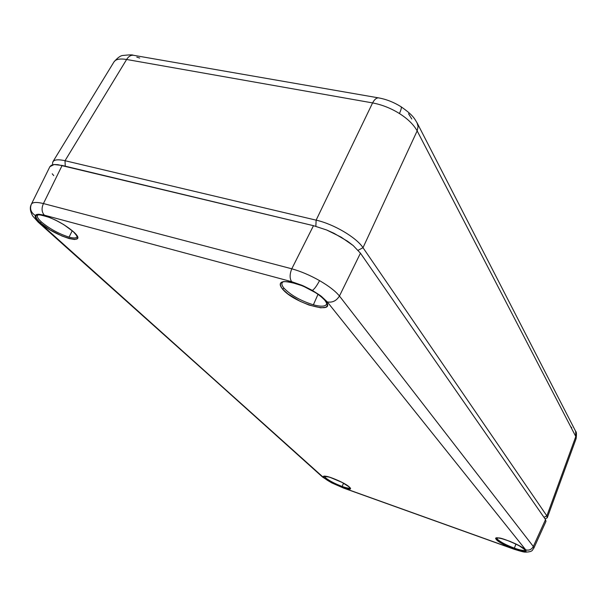 <?xml version="1.0" encoding="UTF-8"?>
<svg xmlns="http://www.w3.org/2000/svg" width="607" height="607" viewBox="0 0 607 607"><rect width="100%" height="100%" fill="white"/><g stroke="black" fill="none" stroke-linecap="round" stroke-linejoin="round"><path stroke-width="0.91" d="M400.931 106.673L401.09 106.771C401.69 107.545 401.136 109.799 399.414 113.532C407.722 118.797 413.633 124.579 417.161 130.892L418.102 126.484L417.047 122.735L418.102 126.522L417.161 130.892C413.633 124.579 407.722 118.797 399.414 113.532C391.052 108.296 382.114 104.753 372.592 102.917L126.62 59.478C128.472 56.497 130.68 55.085 133.252 55.245L133.282 55.252C130.702 55.07 128.479 56.481 126.62 59.478C119.837 58.409 115.618 59.236 113.949 61.952C117.682 57.635 120.717 55.465 123.069 55.457C129.283 54.767 132.69 54.698 133.282 55.252L378.51 97.871C376.37 97.818 374.398 99.502 372.592 102.917L316.126 220.151L372.592 102.917C374.413 99.48 376.393 97.803 378.54 97.871C386.348 99.275 393.86 102.242 401.09 106.771L400.931 106.673M113.941 61.975C115.596 59.236 119.822 58.409 126.62 59.478L65.025 160.711L126.62 59.478L372.592 102.917C382.114 104.753 391.052 108.296 399.414 113.532C401.136 109.799 401.69 107.545 401.09 106.771C413.352 115.36 414.293 118.297 417.434 123.502L575.648 431.319L575.8 436.532L546.869 515.889L575.8 436.532L417.161 130.892L363.001 247.694L417.161 130.892L575.8 436.532L575.648 431.319C576.529 431.812 576.68 434.24 576.119 438.603L575.8 436.532M65.025 160.711L65.245 166.197L65.025 160.711L316.126 220.151C333.675 224.036 356.446 237.504 363.001 247.694L546.869 515.889L543.971 517.316L546.869 515.889L363.001 247.694C356.446 237.504 333.675 224.036 316.126 220.151L315.86 226.29L316.126 220.151L65.025 160.711C55.844 158.715 51.739 160.066 52.71 164.755M358.13 250.289L363.001 247.694L358.13 250.289M545.094 518.932L547.233 517.794L546.869 515.889M408.534 113.721L411.789 118.995M570.8 426.729L571.718 427.715M136.825 57.157L139.724 58.052M324.988 300.495C326.452 302.612 326.968 303.857 326.543 304.221C325.238 306.596 320.853 306.793 313.379 304.82L318.015 294.304L313.379 304.82C300.738 300.837 290.958 295.313 284.046 288.249L282.483 289.008C294.084 303.591 338.122 315.943 325.428 300.753L327.378 304.797L326.991 306.254L325.716 307.263L320.777 307.825L309.046 305.063L300.025 301.254L287.908 293.932L282.483 289.008L280.912 286.8L280.206 284.888L280.404 283.348L281.504 282.232L283.469 281.595L289.721 281.868L302.885 285.958L316.384 293.105L320.094 295.738L325.428 300.753C318.212 293.151 307.658 287.157 293.758 282.771C281.39 280.093 277.634 282.172 282.483 289.008L284.046 288.249C281.61 285.328 281.223 283.226 282.9 281.959M73.166 231.464L73.591 231.851C64.873 224.507 54.956 219.059 43.848 215.508C34.591 213.581 33.355 215.978 40.138 222.701L41.473 222.018C37.49 218.353 36.352 215.948 38.059 214.795M524.873 549.669L525.093 549.904C524.296 550.936 520.73 550.352 514.379 548.151C505.995 544.98 500.32 541.975 497.345 539.145L496.359 539.57C500.449 544.949 530.192 555.64 525.176 549.866C521.269 544.411 490.6 533.515 496.359 539.57L497.345 539.145L496.905 538.06L498.393 537.999C501.898 537.112 526.535 548.584 524.812 549.593L525.404 551.141L523.401 551.422L511.443 547.969L498.886 541.649L496.359 539.57L495.987 538.25L497.861 537.901L501.716 538.591L509.895 541.323L518.378 545.215L524.812 549.585M349.063 486.776L349.389 487.064C343.357 481.161 317.195 471.867 324.745 478.263L325.64 477.861L324.616 476.275M545.974 521.367L545.534 519.569L360.444 253.187L339.45 296.026C336.445 300.829 332.401 302.802 327.317 301.945L525.715 549.836L526.102 551.126L523.72 551.588L513.454 548.918L525.882 552.142L523.72 551.588L525.981 551.27L525.715 549.836L327.317 301.945L321.315 296.292L312.377 290.419L320.177 295.434L327.317 301.945C332.401 302.802 336.445 300.829 339.45 296.026C335.451 291.132 328.812 286.003 319.548 280.624C316.877 285.738 314.487 289 312.377 290.419L301.914 285.267L291.626 281.678L44.357 215.182C41.678 212.124 41.375 208.247 43.438 203.55C36.549 201.903 32.52 202.131 31.352 204.24L31.261 204.438C29.652 208.967 31.003 212.647 35.312 215.5L36.526 214.529L38.916 214.248L44.357 215.182L38.211 214.248L36.306 214.612L35.312 215.5L35.214 216.858L36.025 218.687L40.168 223.285L322.089 476.647M513.454 548.918L343.296 487.884L513.454 548.918M331.551 482.785L323.698 477.679L331.885 482.868L343.737 488.142L331.551 482.785M524.911 550.147C523.613 550.815 520.108 550.147 514.379 548.151L515.95 544.001L514.379 548.151C505.995 544.98 500.32 541.975 497.345 539.145M324.639 476.207L325.656 476.26C329.358 476.252 345.694 483.384 349.169 486.92L350.14 487.899L350.11 488.916L344.419 488.081L334.495 484.105L327.689 480.403L323.948 477.421L323.857 476.343L329.442 477.094L342.105 482.406L349.389 487.064C356.347 493.241 330.845 484.067 324.745 478.263L325.64 477.861C329.351 480.82 334.859 483.688 342.158 486.465L343.524 483.187L342.158 486.465C334.859 483.688 329.351 480.82 325.64 477.861M76.467 237.474C75.238 238.248 72.764 238.134 69.054 237.117L72.248 230.743L69.054 237.117C58.894 233.877 49.698 228.839 41.473 222.018C38.066 218.907 36.731 216.669 37.482 215.295C36.746 214.074 40.783 214.81 49.592 217.503C59.145 221.494 67.043 226.221 73.295 231.677L75.693 234.006L77.62 237.428L77.385 238.566L74.6 239.499L69.168 238.581L61.906 235.979L49.949 229.795L40.138 222.701L36.458 218.611L35.828 215.781L36.731 214.999L40.813 214.855L47.399 216.623L55.457 220.053L63.705 224.582L73.591 231.851C90.011 246.685 55.465 237.003 40.138 222.701L41.473 222.018C49.698 228.839 58.894 233.877 69.054 237.117C73.553 238.331 76.194 238.255 76.96 236.897C77.984 237.291 76.778 235.569 73.356 231.73M325.951 305.055C323.956 306.611 319.76 306.535 313.379 304.82C300.738 300.837 290.958 295.313 284.046 288.249C282.073 285.905 281.451 284.068 282.156 282.741C281.694 280.836 287.073 281.345 298.303 284.258C310.488 288.917 319.358 294.296 324.904 300.389M525.814 552.142C533.523 551.687 531.99 549.988 533.811 548.189L545.981 521.36L545.534 519.569L533.318 546.482C531.603 549.57 529.076 550.686 525.715 549.836C529.076 550.686 531.603 549.57 533.318 546.482L339.45 296.026L533.318 546.482L545.534 519.569L360.444 253.187L353.198 245.562L347.659 241.32L333.956 233.278L326.672 230L313.485 225.683L57.809 164.656L54.122 164.543L51.39 165.21L49.88 166.69L54.122 164.543L62.126 165.445L43.438 203.55L291.785 268.802L313.485 225.683L62.126 165.445L43.438 203.55C41.375 208.247 41.678 212.124 44.357 215.182L291.626 281.678C289.585 278.476 289.638 274.182 291.785 268.802L43.438 203.55C36.496 201.888 32.459 202.131 31.329 204.286L31.261 204.438C29.652 208.967 31.003 212.647 35.312 215.5L36.42 219.279L40.168 223.285L38.142 222.116L32.695 215.955C29.568 210.242 30.069 206.828 31.177 204.62M52.24 173.799L53.742 175.613M496.875 538.227L496.336 538.037L496.875 538.227M349.215 486.966L349.966 487.732C349.42 488.514 346.817 488.089 342.158 486.465C346.202 487.884 348.729 488.392 349.746 487.975M38.56 222.488L323.698 477.679L40.168 223.285L38.089 222.056M533.811 548.189L533.318 546.482L533.826 548.144M339.45 296.026L360.444 253.187L353.198 245.562L341.111 237.132L326.672 230L313.485 225.683L291.785 268.802C300.875 271.359 310.124 275.297 319.548 280.624C328.812 286.003 335.451 291.132 339.45 296.026M291.626 281.678L303.462 285.935L312.377 290.419C314.487 289 316.877 285.738 319.548 280.624C310.124 275.297 300.875 271.359 291.785 268.802C289.638 274.182 289.585 278.476 291.626 281.678M576.126 438.603L547.347 517.596M113.949 61.952L52.93 161.69M49.903 166.637L31.261 204.422M513.772 549.13C520.404 551.262 524.251 552.256 525.313 552.104M322.461 476.988L331.574 482.793M343.737 488.142L513.689 549.1M331.642 482.831L343.615 488.096"/></g></svg>
